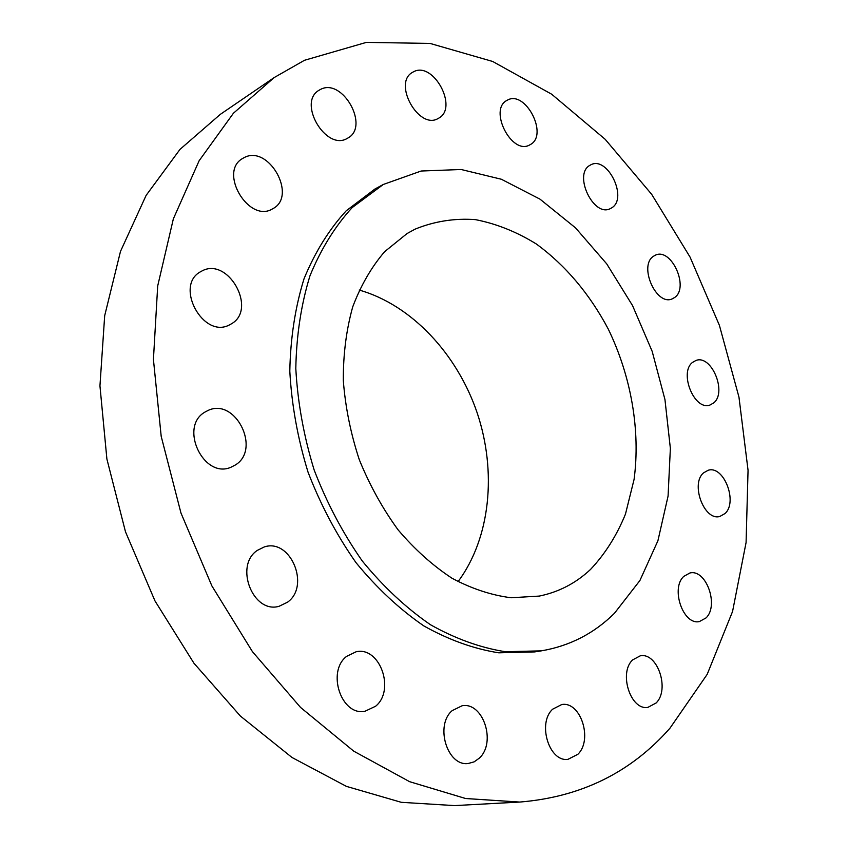 <?xml version="1.0" encoding="UTF-8"?>
<svg xmlns="http://www.w3.org/2000/svg" width="848" height="848" viewBox="0 0 848 848"><rect width="100%" height="100%" fill="white"/><g stroke="black" fill="none" stroke-linecap="round" stroke-linejoin="round"><path stroke-width="1.27" d="M507.072 100.34C488.151 109.445 511.832 155.682 529.767 144.891L530.392 144.552C548.91 134.811 525.05 89.178 507.115 100.318L507.072 100.34M589.742 165.413C573.11 174.561 593.611 217.544 610.263 208.65L611.853 207.771C628.145 198.04 607.475 155.629 590.823 164.809L589.742 165.413M653.373 256.319C638.449 265.848 656.257 306.192 672.114 298.909L674.764 297.425C689.392 287.345 671.393 247.552 655.546 255.1L653.373 256.319M692.572 362.372C678.729 372.516 694.406 411.004 709.924 405.058L713.73 402.906C727.298 392.211 711.408 354.263 695.911 360.485L692.572 362.372M703.554 472.866C690.208 483.826 704.253 521.276 719.878 516.432L725.008 513.549C738.089 502.016 723.779 465.117 708.175 470.258L703.554 472.866M683.806 576.364C670.355 588.279 683.234 625.506 699.43 621.563L706.066 617.895C719.252 605.387 706.034 568.722 689.869 573.004L683.806 576.364M632.619 659.914C618.478 672.835 630.615 710.645 647.872 707.38L656.172 702.95C670.068 689.371 657.476 652.133 640.24 655.833L632.619 659.914M552.652 709.193C537.166 723.068 549.122 762.278 567.959 759.342L577.891 754.285C593.144 739.657 580.583 701.042 561.736 704.54L552.652 709.193M452.164 710.635C434.674 725.305 447.299 766.73 468.297 763.476L474.149 761.854L479.321 758.133C496.589 742.604 483.169 701.762 462.118 705.748L452.164 710.635M346.652 656.341C326.491 671.499 341.235 716.062 364.852 711.324L375.622 706.236C395.55 690.092 379.787 646.102 356.086 651.783L346.652 656.341M257.326 550.384C234.048 565.605 252.99 614.1 279.109 606.278L287.567 602.186C310.591 585.894 290.451 537.982 264.258 546.949L257.326 550.384M204.898 412.117C178.811 426.82 203.52 479.173 230.815 467.312L235.532 464.884C261.279 449.09 235.394 397.373 208.089 410.432L204.898 412.117M201.082 271.477C173.67 284.992 203.255 339.688 229.691 324.773L231.112 323.989C258.089 309.478 227.582 255.439 201.177 271.424L201.082 271.477M243.938 157.739L242.56 158.512C218.148 172.133 249.079 223.607 272.547 208.852L272.844 208.693C297.775 196.036 268.466 143.948 243.938 157.739M413.379 71.868L412.488 72.366C392.37 83.168 419.145 130.55 438.31 118.381L438.501 118.275C458.874 108.131 433.286 60.537 413.379 71.868M320.438 89.464L318.933 90.312C297.224 102.65 326.109 151.379 347.224 138.415L347.86 138.054C369.951 126.5 342.444 77.391 320.438 89.464M669.973 728.178L707.19 674.351L732.566 611.461L746.081 542.529L748.053 470.28L738.968 397.15L719.411 325.367L690.049 257.071L651.677 194.33L605.175 139.295L551.688 94.223L492.677 61.469L430.063 43.428L366.294 42.4L304.474 60.293L274.201 77.55L233.391 113.272L199.142 160.717L173.352 218.858L157.696 285.956L153.424 359.478L161.194 436.338L180.963 513.019L211.883 585.915L252.439 651.656L300.542 707.433L353.764 751.18L409.595 781.676L465.626 798.519L519.739 802.06C580.933 797.088 631.007 772.454 669.973 728.178M383.296 184.472L374.922 189.03L346.196 210.813C329.045 229.532 314.99 252.185 304.029 278.78C295.199 307.273 290.461 338.055 289.804 371.127C291.648 404.899 297.722 438.554 308.025 472.103C320.629 504.857 336.614 535.014 355.969 562.606C376.851 588.088 399.514 609.214 423.958 625.994C448.889 639.943 473.831 648.89 498.772 652.812L534.653 651.911L541.353 650.851C569.708 645.996 594.077 633.467 614.461 613.274L639.922 580.498L657.91 540.77L668.076 496.08L670.365 448.369L664.949 399.535L652.176 351.358L632.534 305.566L606.712 263.866L575.516 227.858L539.996 199.153L501.38 179.257L461.174 169.505L421.149 171.02L383.296 184.472L352.143 207.622C334.981 226.395 320.915 249.121 309.965 275.812C301.157 304.421 296.429 335.342 295.804 368.562C297.69 402.493 303.807 436.317 314.173 470.036C326.84 502.949 342.878 533.275 362.297 561.016C383.243 586.625 405.98 607.868 430.487 624.743C455.471 638.777 480.456 647.777 505.429 651.73L541.353 650.851M406.998 233.592L384.642 251.676C371.456 267.046 360.803 285.458 352.715 306.891C346.334 329.745 343.196 354.263 343.302 380.434C345.348 407.061 350.68 433.466 359.276 459.648C369.633 485.141 382.565 508.535 398.062 529.82C414.725 549.43 432.734 565.584 452.079 578.283C471.785 588.756 491.458 595.243 511.1 597.755L539.296 596.08C558.811 592.063 575.877 583.191 590.515 569.453C605.112 553.945 616.772 535.491 625.474 514.089L634.081 479.406C640.611 430.466 631.156 376.406 608.292 329.109C589.561 293.853 565.648 265.53 536.54 244.118C516.771 231.864 496.387 223.702 475.378 219.621C454.39 218.116 434.25 221.307 414.958 229.204L406.998 233.592M458.047 581.664C490.515 538.045 496.96 471.562 477.095 412.647C457.04 353.807 411.513 304.941 359.213 290.048M274.201 77.55L220.279 114.385L179.999 149.375L146.121 195.39L120.49 251.411L104.686 315.7L99.947 385.882L106.89 459.012L125.493 531.813L154.983 600.925L193.938 663.21L240.366 716.041L291.998 757.487L346.408 786.372L401.284 802.314L454.539 805.6L519.739 802.06"/></g></svg>
